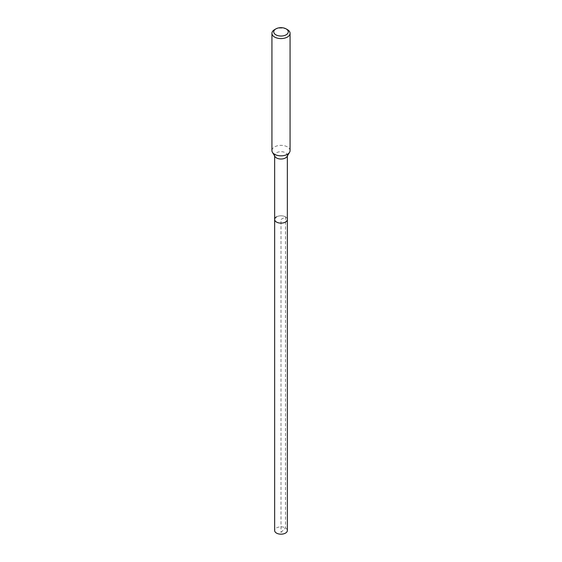 <?xml version="1.0" encoding="UTF-8"?>
<svg xmlns="http://www.w3.org/2000/svg" width="562" height="562" viewBox="0 0 562 562"><rect width="100%" height="100%" fill="white"/><g stroke="black" fill="none" stroke-linecap="round" stroke-linejoin="round"><path stroke-width="0.42" stroke-dasharray="2.81 2.11" d="M287.351 530.514A6.351 3.667 0 0 0 283.431 527.128A6.351 3.667 0 0 0 276.511 527.922A6.351 3.667 0 0 0 274.649 530.514M276.511 216.876A6.351 3.667 180 0 1 283.431 216.082A6.351 3.667 180 0 1 287.351 219.468A6.351 3.667 0 0 0 283.431 216.082A6.351 3.667 0 0 0 276.511 216.876A6.351 3.667 0 0 0 274.649 219.468M275.008 156.566A6.351 3.667 180 0 1 274.649 155.358A6.351 3.667 180 0 1 276.511 152.766A6.351 3.667 180 0 1 283.431 151.972A6.351 3.667 180 0 1 287.351 155.358A6.351 3.667 180 0 1 286.992 156.566M290.069 150.595A9.069 5.234 0 0 0 284.47 145.755A9.069 5.234 0 0 0 274.586 146.893A9.069 5.234 0 0 0 271.931 150.595M274.586 29.631A9.069 5.234 180 0 1 287.414 29.631M281 532.404L285.489 527.922L285.489 216.876L281 219.468L281 532.404M274.649 155.358L274.649 155.983M287.351 155.358L287.351 155.983"/><path stroke-width="0.84" d="M274.649 155.983L274.649 530.514A6.351 3.667 0 0 0 278.569 533.9A6.351 3.667 0 0 0 285.489 533.106A6.351 3.667 0 0 0 287.351 530.514L287.351 219.468A6.351 3.667 180 0 1 285.489 222.06A6.351 3.667 180 0 1 278.569 222.854A6.351 3.667 180 0 1 274.649 219.468A6.351 3.667 180 0 1 276.511 216.876M289.563 152.323L286.992 156.566A6.351 3.667 180 0 1 285.489 157.95A6.351 3.667 180 0 1 275.008 156.566L272.437 152.323A9.069 5.234 0 0 0 287.414 154.297A9.069 5.234 0 0 0 289.563 152.323A9.069 5.234 0 0 0 290.069 150.595L290.069 33.334A9.069 5.234 180 0 1 287.414 37.043A9.069 5.234 180 0 1 277.53 38.174A9.069 5.234 180 0 1 271.931 33.334A9.069 5.234 180 0 1 274.586 29.631L275.872 28.894A7.257 4.187 180 0 1 286.128 28.894A7.257 4.187 180 0 1 286.128 34.816A7.257 4.187 180 0 1 275.872 34.816A7.257 4.187 180 0 1 275.872 28.894L274.586 29.631M274.649 219.468A6.351 3.667 0 0 0 278.569 222.854A6.351 3.667 0 0 0 285.489 222.06A6.351 3.667 0 0 0 287.351 219.468L287.351 155.983M271.931 33.334L271.931 150.595A9.069 5.234 0 0 0 272.437 152.323M286.128 28.894L287.414 29.631A9.069 5.234 180 0 1 290.069 33.334"/></g></svg>
